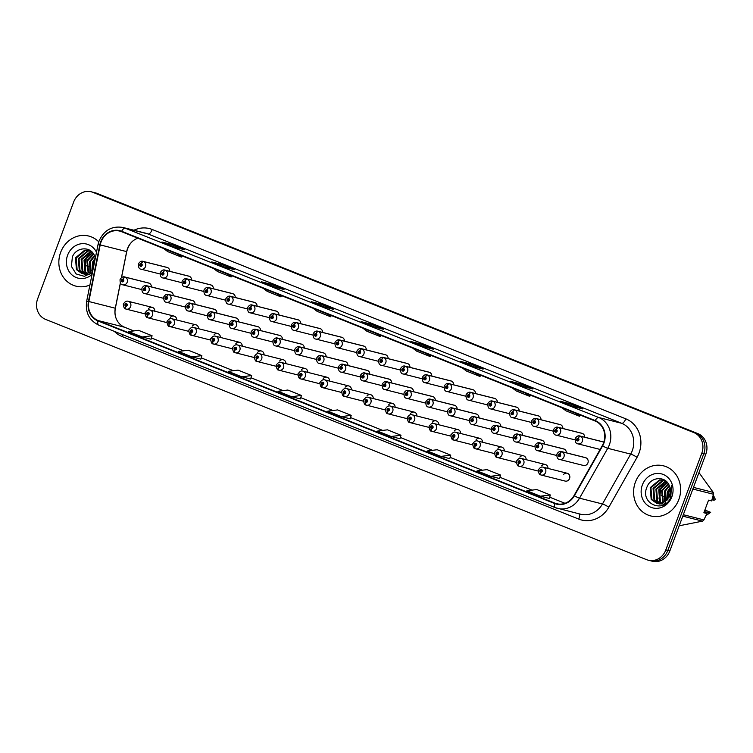 <?xml version="1.0" encoding="UTF-8"?>
<svg xmlns="http://www.w3.org/2000/svg" width="753" height="753" viewBox="0 0 753 753"><rect width="100%" height="100%" fill="white"/><g stroke="black" fill="none" stroke-linecap="round" stroke-linejoin="round"><path stroke-width="1.13" d="M567.16 473.251L543.186 467.199A4.038 3.652 104.2 0 1 541.209 475.039L565.183 481.082A4.038 3.652 -75.8 0 0 567.16 473.251A4.038 3.652 -75.8 0 0 563.498 474.55M559.94 453.993A2.692 1.139 -65.5 0 1 562.096 451.8A4.038 3.652 104.2 0 1 559.554 459.434L583.528 465.486A4.038 3.652 -75.8 0 0 585.505 457.645L561.531 451.602A4.038 3.652 104.2 0 1 561.804 451.678A2.692 1.148 109 0 0 559.846 453.955A1.346 1.214 -75.8 0 0 558.952 456.497A1.346 1.214 -75.8 0 0 559.94 453.993L559.63 454.737A0.537 0.489 104.2 0 1 559.291 455.753A0.537 0.489 104.2 0 1 559.554 454.708L559.846 453.955M351.435 389.828A4.038 3.652 -75.8 0 0 345.1 387.23M329.598 381.093A4.038 3.652 -75.8 0 0 323.253 378.495M307.751 372.368A4.038 3.652 -75.8 0 0 301.416 369.77M285.914 363.633A4.038 3.652 -75.8 0 0 279.579 361.035M242.231 346.173A4.038 3.652 -75.8 0 0 235.896 343.575M264.077 354.898A4.038 3.652 -75.8 0 0 257.733 352.3M176.71 319.978A4.038 3.652 -75.8 0 0 170.376 317.38M198.557 328.703A4.038 3.652 -75.8 0 0 192.213 326.105M220.394 337.438A4.038 3.652 -75.8 0 0 214.059 334.84M373.281 398.563A4.038 3.652 -75.8 0 0 366.937 395.965M395.118 407.298A4.038 3.652 -75.8 0 0 388.774 404.69M416.955 416.023A4.038 3.652 -75.8 0 0 410.62 413.425M438.801 424.758A4.038 3.652 -75.8 0 0 432.457 422.16M460.638 433.493A4.038 3.652 -75.8 0 0 454.304 430.895M482.475 442.218A4.038 3.652 -75.8 0 0 476.141 439.62M504.322 450.953A4.038 3.652 -75.8 0 0 497.978 448.355M526.159 459.688A4.038 3.652 -75.8 0 0 519.824 457.09M547.996 468.413A4.038 3.652 -75.8 0 0 541.661 465.815M154.873 311.243A4.038 3.652 -75.8 0 0 148.529 308.645M369.779 374.232A4.038 3.652 -75.8 0 0 367.097 370.335L343.133 364.283A4.038 3.652 104.2 0 1 343.396 364.358A2.692 1.148 109 0 0 341.438 366.636A1.346 1.214 -75.8 0 0 340.554 369.177A1.346 1.214 -75.8 0 0 341.542 366.673L341.231 367.417A0.537 0.489 104.2 0 1 340.893 368.443A0.537 0.489 104.2 0 1 340.563 367.737A0.537 0.489 104.2 0 1 341.184 367.408L341.438 366.636M347.942 365.497A4.038 3.652 -75.8 0 0 345.26 361.6L321.286 355.548A4.038 3.652 104.2 0 1 321.559 355.632A2.692 1.148 109 0 0 319.601 357.91A1.346 1.214 -75.8 0 0 318.707 360.442A1.346 1.214 -75.8 0 0 319.696 357.948L319.385 358.692A0.537 0.489 104.2 0 1 319.046 359.708A0.537 0.489 104.2 0 1 318.726 359.002A0.537 0.489 104.2 0 1 319.347 358.673L319.601 357.91M326.105 356.762A4.038 3.652 -75.8 0 0 323.423 352.865L299.449 346.822A4.038 3.652 104.2 0 1 299.713 346.898A2.692 1.148 109 0 0 297.755 349.176A1.346 1.214 -75.8 0 0 296.87 351.717A1.346 1.214 -75.8 0 0 297.859 349.213L297.548 349.957A0.537 0.489 104.2 0 1 297.209 350.973A0.537 0.489 104.2 0 1 297.473 349.929A0.537 0.489 104.2 0 1 297.51 349.938L297.755 349.176M304.259 348.037A4.038 3.652 -75.8 0 0 301.577 344.14L277.603 338.088A4.038 3.652 104.2 0 1 277.876 338.163A2.692 1.148 109 0 0 275.918 340.441A1.346 1.214 -75.8 0 0 275.033 342.982A1.346 1.214 -75.8 0 0 276.012 340.478L275.702 341.222A0.537 0.489 104.2 0 1 275.363 342.248A0.537 0.489 104.2 0 1 275.043 341.542A0.537 0.489 104.2 0 1 275.626 341.203L275.918 340.441M238.739 321.842A4.038 3.652 -75.8 0 0 236.056 317.935L212.082 311.893A4.038 3.652 104.2 0 1 212.355 311.968A2.692 1.148 109 0 0 210.398 314.246A1.346 1.214 -75.8 0 0 209.513 316.787A1.346 1.214 -75.8 0 0 210.492 314.283L210.181 315.027A0.537 0.489 104.2 0 1 209.842 316.053A0.537 0.489 104.2 0 1 209.522 315.347A0.537 0.489 104.2 0 1 210.143 315.018L210.398 314.246M216.902 313.107A4.038 3.652 -75.8 0 0 214.219 309.21L190.245 303.158A4.038 3.652 104.2 0 1 190.518 303.243A2.692 1.148 109 0 0 188.561 305.511A1.346 1.214 -75.8 0 0 187.666 308.052A1.346 1.214 -75.8 0 0 188.655 305.558L188.344 306.302A0.537 0.489 104.2 0 1 188.005 307.318A0.537 0.489 104.2 0 1 187.685 306.612A0.537 0.489 104.2 0 1 188.306 306.283L188.561 305.511M195.055 304.372A4.038 3.652 -75.8 0 0 192.373 300.475L168.408 294.432A4.038 3.652 104.2 0 1 168.672 294.508A2.692 1.148 109 0 0 166.714 296.786A1.346 1.214 -75.8 0 0 165.829 299.327A1.346 1.214 -75.8 0 0 166.818 296.823L166.507 297.567A0.537 0.489 104.2 0 1 166.168 298.583A0.537 0.489 104.2 0 1 165.848 297.877A0.537 0.489 104.2 0 1 166.46 297.548L166.714 296.786M173.218 295.647A4.038 3.652 -75.8 0 0 170.536 291.74L146.562 285.698A4.038 3.652 104.2 0 1 146.835 285.773A2.692 1.148 109 0 0 144.877 288.051A1.346 1.214 -75.8 0 0 143.983 290.592A1.346 1.214 -75.8 0 0 144.971 288.088L144.661 288.832A0.537 0.489 104.2 0 1 144.322 289.849A0.537 0.489 104.2 0 1 144.585 288.804A0.537 0.489 104.2 0 1 144.623 288.823L144.877 288.051M282.422 339.302A4.038 3.652 -75.8 0 0 279.74 335.405L255.766 329.353A4.038 3.652 104.2 0 1 256.039 329.438A2.692 1.148 109 0 0 254.081 331.715A1.346 1.214 -75.8 0 0 253.187 334.247A1.346 1.214 -75.8 0 0 254.175 331.753L253.865 332.497A0.537 0.489 104.2 0 1 253.526 333.513A0.537 0.489 104.2 0 1 253.206 332.807A0.537 0.489 104.2 0 1 253.827 332.478L254.081 331.715M260.576 330.567A4.038 3.652 -75.8 0 0 257.893 326.67L233.929 320.627A4.038 3.652 104.2 0 1 234.192 320.703A2.692 1.148 109 0 0 232.235 322.981A1.346 1.214 -75.8 0 0 231.35 325.522A1.346 1.214 -75.8 0 0 232.338 323.018L232.028 323.762A0.537 0.489 104.2 0 1 231.689 324.778A0.537 0.489 104.2 0 1 231.369 324.072A0.537 0.489 104.2 0 1 231.952 323.734L232.235 322.981M391.626 382.957A4.038 3.652 -75.8 0 0 388.943 379.06L364.97 373.017A4.038 3.652 104.2 0 1 365.233 373.093A2.692 1.148 109 0 0 363.275 375.371A1.346 1.214 -75.8 0 0 362.391 377.912A1.346 1.214 -75.8 0 0 363.379 375.408L363.068 376.152A0.537 0.489 104.2 0 1 362.73 377.168A0.537 0.489 104.2 0 1 362.993 376.124A0.537 0.489 104.2 0 1 363.031 376.133L363.275 375.371M413.463 391.692A4.038 3.652 -75.8 0 0 410.78 387.795L386.807 381.743A4.038 3.652 104.2 0 1 387.08 381.827A2.692 1.148 109 0 0 385.122 384.105A1.346 1.214 -75.8 0 0 384.228 386.637A1.346 1.214 -75.8 0 0 385.216 384.143L384.905 384.887A0.537 0.489 104.2 0 1 384.567 385.903A0.537 0.489 104.2 0 1 384.246 385.197A0.537 0.489 104.2 0 1 384.868 384.868L385.122 384.105M435.3 400.427A4.038 3.652 -75.8 0 0 432.617 396.53L408.653 390.478A4.038 3.652 104.2 0 1 408.917 390.562A2.692 1.148 109 0 0 406.959 392.831A1.346 1.214 -75.8 0 0 406.074 395.372A1.346 1.214 -75.8 0 0 407.062 392.868L406.752 393.612A0.537 0.489 104.2 0 1 406.413 394.638A0.537 0.489 104.2 0 1 406.093 393.932A0.537 0.489 104.2 0 1 406.705 393.603L406.959 392.831M457.146 409.152A4.038 3.652 -75.8 0 0 454.464 405.255L430.49 399.212A4.038 3.652 104.2 0 1 430.763 399.288A2.692 1.148 109 0 0 428.805 401.565A1.346 1.214 -75.8 0 0 427.911 404.107A1.346 1.214 -75.8 0 0 428.899 401.603L428.589 402.347A0.537 0.489 104.2 0 1 428.25 403.363A0.537 0.489 104.2 0 1 428.513 402.318A0.537 0.489 104.2 0 1 428.551 402.328L428.805 401.565M478.983 417.887A4.038 3.652 -75.8 0 0 476.301 413.99L452.327 407.938A4.038 3.652 104.2 0 1 452.6 408.022A2.692 1.148 109 0 0 450.642 410.3A1.346 1.214 -75.8 0 0 449.757 412.832A1.346 1.214 -75.8 0 0 450.736 410.338L450.426 411.082A0.537 0.489 104.2 0 1 450.087 412.098A0.537 0.489 104.2 0 1 449.767 411.392A0.537 0.489 104.2 0 1 450.388 411.063L450.642 410.3M500.82 426.622A4.038 3.652 -75.8 0 0 498.138 422.725L474.174 416.673A4.038 3.652 104.2 0 1 474.437 416.757A2.692 1.148 109 0 0 472.479 419.026A1.346 1.214 -75.8 0 0 471.594 421.567A1.346 1.214 -75.8 0 0 472.583 419.073L472.272 419.816A0.537 0.489 104.2 0 1 471.933 420.833A0.537 0.489 104.2 0 1 471.613 420.127A0.537 0.489 104.2 0 1 472.235 419.798L472.479 419.026M522.667 435.347A4.038 3.652 -75.8 0 0 519.984 431.45L496.011 425.407A4.038 3.652 104.2 0 1 496.283 425.483A2.692 1.148 109 0 0 494.326 427.76A1.346 1.214 -75.8 0 0 493.431 430.302A1.346 1.214 -75.8 0 0 494.42 427.798L494.109 428.542A0.537 0.489 104.2 0 1 493.77 429.558A0.537 0.489 104.2 0 1 494.034 428.513A0.537 0.489 104.2 0 1 494.072 428.532L494.326 427.76M544.504 444.082A4.038 3.652 -75.8 0 0 541.821 440.185L517.848 434.133A4.038 3.652 104.2 0 1 518.12 434.217A2.692 1.148 109 0 0 516.163 436.495A1.346 1.214 -75.8 0 0 515.278 439.027A1.346 1.214 -75.8 0 0 516.257 436.533L515.946 437.277A0.537 0.489 104.2 0 1 515.607 438.293A0.537 0.489 104.2 0 1 515.287 437.587A0.537 0.489 104.2 0 1 515.909 437.258L516.163 436.495M566.35 452.817A4.038 3.652 -75.8 0 0 563.668 448.92L539.694 442.868A4.038 3.652 104.2 0 1 539.957 442.952A2.692 1.148 109 0 0 538 445.221A1.346 1.214 -75.8 0 0 537.115 447.762A1.346 1.214 -75.8 0 0 538.103 445.268L537.793 446.011A0.537 0.489 104.2 0 1 537.454 447.028A0.537 0.489 104.2 0 1 537.134 446.322A0.537 0.489 104.2 0 1 537.755 445.992L538 445.221M151.381 286.912A4.038 3.652 -75.8 0 0 148.699 283.015L124.725 276.963A4.038 3.652 104.2 0 1 124.989 277.048A2.692 1.148 109 0 0 123.031 279.316A1.346 1.214 -75.8 0 0 122.146 281.857A1.346 1.214 -75.8 0 0 123.134 279.363L122.824 280.107A0.537 0.489 104.2 0 1 122.485 281.123A0.537 0.489 104.2 0 1 122.165 280.417A0.537 0.489 104.2 0 1 122.786 280.088L123.031 279.316M257.084 306.236A4.038 3.652 -75.8 0 0 254.401 302.339L230.427 296.287A4.038 3.652 104.2 0 1 230.7 296.371A2.692 1.148 109 0 0 228.743 298.649A1.346 1.214 -75.8 0 0 227.858 301.181A1.346 1.214 -75.8 0 0 228.837 298.687L228.526 299.43A0.537 0.489 104.2 0 1 228.187 300.447A0.537 0.489 104.2 0 1 227.867 299.741A0.537 0.489 104.2 0 1 228.488 299.412L228.743 298.649M235.247 297.501A4.038 3.652 -75.8 0 0 232.564 293.604L208.59 287.561A4.038 3.652 104.2 0 1 208.863 287.637A2.692 1.148 109 0 0 206.906 289.914A1.346 1.214 -75.8 0 0 206.011 292.456A1.346 1.214 -75.8 0 0 207 289.952L206.689 290.696A0.537 0.489 104.2 0 1 206.35 291.712A0.537 0.489 104.2 0 1 206.614 290.667A0.537 0.489 104.2 0 1 206.651 290.686L206.906 289.914M213.4 288.776A4.038 3.652 -75.8 0 0 210.718 284.879L186.753 278.826A4.038 3.652 104.2 0 1 187.017 278.911A2.692 1.148 109 0 0 185.059 281.18A1.346 1.214 -75.8 0 0 184.174 283.721A1.346 1.214 -75.8 0 0 185.163 281.227L184.852 281.97A0.537 0.489 104.2 0 1 184.513 282.987A0.537 0.489 104.2 0 1 184.193 282.281A0.537 0.489 104.2 0 1 184.814 281.951L185.059 281.18M191.563 280.041A4.038 3.652 -75.8 0 0 188.881 276.144L164.907 270.092A4.038 3.652 104.2 0 1 165.18 270.176A2.692 1.148 109 0 0 163.222 272.454A1.346 1.214 -75.8 0 0 162.337 274.986A1.346 1.214 -75.8 0 0 163.316 272.492L163.006 273.235A0.537 0.489 104.2 0 1 162.667 274.252A0.537 0.489 104.2 0 1 162.347 273.546A0.537 0.489 104.2 0 1 162.968 273.217L163.222 272.454M278.93 314.97A4.038 3.652 -75.8 0 0 276.247 311.074L252.274 305.021A4.038 3.652 104.2 0 1 252.537 305.106A2.692 1.148 109 0 0 250.58 307.375A1.346 1.214 -75.8 0 0 249.695 309.916A1.346 1.214 -75.8 0 0 250.683 307.422L250.373 308.165A0.537 0.489 104.2 0 1 250.034 309.182A0.537 0.489 104.2 0 1 249.714 308.476A0.537 0.489 104.2 0 1 250.335 308.146L250.58 307.375M300.767 323.705A4.038 3.652 -75.8 0 0 298.084 319.799L274.111 313.756A4.038 3.652 104.2 0 1 274.384 313.832A2.692 1.148 109 0 0 272.426 316.109A1.346 1.214 -75.8 0 0 271.532 318.651A1.346 1.214 -75.8 0 0 272.52 316.147L272.209 316.891A0.537 0.489 104.2 0 1 271.871 317.907A0.537 0.489 104.2 0 1 272.134 316.862A0.537 0.489 104.2 0 1 272.172 316.881L272.426 316.109M322.604 332.431A4.038 3.652 -75.8 0 0 319.921 328.534L295.957 322.482A4.038 3.652 104.2 0 1 296.221 322.566A2.692 1.148 109 0 0 294.263 324.844A1.346 1.214 -75.8 0 0 293.378 327.386A1.346 1.214 -75.8 0 0 294.367 324.882L294.056 325.625A0.537 0.489 104.2 0 1 293.717 326.642A0.537 0.489 104.2 0 1 293.388 325.936A0.537 0.489 104.2 0 1 294.009 325.607L294.263 324.844M344.45 341.165A4.038 3.652 -75.8 0 0 341.768 337.269L317.794 331.216A4.038 3.652 104.2 0 1 318.058 331.301A2.692 1.148 109 0 0 316.1 333.57A1.346 1.214 -75.8 0 0 315.215 336.111A1.346 1.214 -75.8 0 0 316.204 333.617L315.893 334.36A0.537 0.489 104.2 0 1 315.554 335.377A0.537 0.489 104.2 0 1 315.234 334.671A0.537 0.489 104.2 0 1 315.818 334.332L316.1 333.57M366.287 349.9A4.038 3.652 -75.8 0 0 363.605 345.994L339.631 339.951A4.038 3.652 104.2 0 1 339.904 340.027A2.692 1.148 109 0 0 337.946 342.304A1.346 1.214 -75.8 0 0 337.052 344.846A1.346 1.214 -75.8 0 0 338.041 342.342L337.73 343.086A0.537 0.489 104.2 0 1 337.391 344.102A0.537 0.489 104.2 0 1 337.655 343.057A0.537 0.489 104.2 0 1 337.692 343.076L337.946 342.304M388.124 358.626A4.038 3.652 -75.8 0 0 385.442 354.729L361.478 348.686A4.038 3.652 104.2 0 1 361.741 348.761A2.692 1.148 109 0 0 359.783 351.039A1.346 1.214 -75.8 0 0 358.899 353.581A1.346 1.214 -75.8 0 0 359.887 351.077L359.576 351.82A0.537 0.489 104.2 0 1 359.237 352.837A0.537 0.489 104.2 0 1 358.917 352.131A0.537 0.489 104.2 0 1 359.501 351.792L359.783 351.039M409.971 367.36A4.038 3.652 -75.8 0 0 407.288 363.464L383.315 357.411A4.038 3.652 104.2 0 1 383.588 357.496A2.692 1.148 109 0 0 381.63 359.765A1.346 1.214 -75.8 0 0 380.736 362.306A1.346 1.214 -75.8 0 0 381.724 359.812L381.413 360.555A0.537 0.489 104.2 0 1 381.074 361.572A0.537 0.489 104.2 0 1 380.754 360.866A0.537 0.489 104.2 0 1 381.376 360.536L381.63 359.765M431.808 376.095A4.038 3.652 -75.8 0 0 429.125 372.189L405.152 366.146A4.038 3.652 104.2 0 1 405.425 366.222A2.692 1.148 109 0 0 403.467 368.499A1.346 1.214 -75.8 0 0 402.582 371.041A1.346 1.214 -75.8 0 0 403.561 368.537L403.25 369.281A0.537 0.489 104.2 0 1 402.911 370.307A0.537 0.489 104.2 0 1 402.591 369.601A0.537 0.489 104.2 0 1 403.213 369.271L403.467 368.499M453.645 384.821A4.038 3.652 -75.8 0 0 450.962 380.924L426.998 374.881A4.038 3.652 104.2 0 1 427.262 374.956A2.692 1.148 109 0 0 425.304 377.234A1.346 1.214 -75.8 0 0 424.419 379.776A1.346 1.214 -75.8 0 0 425.407 377.272L425.097 378.015A0.537 0.489 104.2 0 1 424.758 379.032A0.537 0.489 104.2 0 1 424.438 378.326A0.537 0.489 104.2 0 1 425.059 377.997L425.304 377.234M475.491 393.555A4.038 3.652 -75.8 0 0 472.809 389.659L448.835 383.606A4.038 3.652 104.2 0 1 449.108 383.691A2.692 1.148 109 0 0 447.15 385.969A1.346 1.214 -75.8 0 0 446.256 388.501A1.346 1.214 -75.8 0 0 447.244 386.007L446.934 386.75A0.537 0.489 104.2 0 1 446.595 387.767A0.537 0.489 104.2 0 1 446.275 387.061A0.537 0.489 104.2 0 1 446.896 386.731L447.15 385.969M497.328 402.29A4.038 3.652 -75.8 0 0 494.646 398.393L470.672 392.341A4.038 3.652 104.2 0 1 470.945 392.417A2.692 1.148 109 0 0 468.987 394.694A1.346 1.214 -75.8 0 0 468.102 397.236A1.346 1.214 -75.8 0 0 469.081 394.732L468.771 395.476A0.537 0.489 104.2 0 1 468.432 396.502A0.537 0.489 104.2 0 1 468.112 395.796A0.537 0.489 104.2 0 1 468.733 395.466L468.987 394.694M519.175 411.016A4.038 3.652 -75.8 0 0 516.492 407.119L492.518 401.076A4.038 3.652 104.2 0 1 492.782 401.151A2.692 1.148 109 0 0 490.824 403.429A1.346 1.214 -75.8 0 0 489.939 405.971A1.346 1.214 -75.8 0 0 490.928 403.467L490.617 404.21A0.537 0.489 104.2 0 1 490.278 405.227A0.537 0.489 104.2 0 1 490.542 404.182A0.537 0.489 104.2 0 1 490.58 404.192L490.824 403.429M541.012 419.75A4.038 3.652 -75.8 0 0 538.329 415.854L514.355 409.801A4.038 3.652 104.2 0 1 514.628 409.886A2.692 1.148 109 0 0 512.671 412.164A1.346 1.214 -75.8 0 0 511.776 414.696A1.346 1.214 -75.8 0 0 512.765 412.202L512.454 412.945A0.537 0.489 104.2 0 1 512.115 413.962A0.537 0.489 104.2 0 1 511.795 413.256A0.537 0.489 104.2 0 1 512.417 412.926L512.671 412.164M562.849 428.485A4.038 3.652 -75.8 0 0 560.166 424.588L536.202 418.536A4.038 3.652 104.2 0 1 536.465 418.612A2.692 1.148 109 0 0 534.508 420.889A1.346 1.214 -75.8 0 0 533.623 423.431A1.346 1.214 -75.8 0 0 534.611 420.927L534.301 421.671A0.537 0.489 104.2 0 1 533.962 422.697A0.537 0.489 104.2 0 1 533.632 421.991A0.537 0.489 104.2 0 1 534.254 421.661L534.508 420.889M584.695 437.211A4.038 3.652 -75.8 0 0 582.013 433.314L558.039 427.271A4.038 3.652 104.2 0 1 558.302 427.346A2.692 1.148 109 0 0 556.345 429.624A1.346 1.214 -75.8 0 0 555.46 432.166A1.346 1.214 -75.8 0 0 556.448 429.662L556.138 430.405A0.537 0.489 104.2 0 1 555.799 431.422A0.537 0.489 104.2 0 1 556.062 430.377A0.537 0.489 104.2 0 1 556.1 430.387L556.345 429.624M580.149 436.081A4.038 3.652 104.2 0 0 579.876 435.996L603.85 442.049A4.038 3.652 -75.8 0 0 603.85 442.049L580.149 436.081A2.692 1.148 109 0 0 578.191 438.359A1.346 1.214 -75.8 0 0 577.297 440.891A1.346 1.214 -75.8 0 0 578.285 438.397L577.975 439.14A0.537 0.489 104.2 0 1 577.636 440.157A0.537 0.489 104.2 0 1 577.316 439.451A0.537 0.489 104.2 0 1 577.937 439.121L578.191 438.359M169.726 271.306A4.038 3.652 -75.8 0 0 167.044 267.409L143.07 261.366A4.038 3.652 104.2 0 1 143.343 261.442A2.692 1.148 109 0 0 141.376 263.719A1.346 1.214 -75.8 0 0 140.491 266.261A1.346 1.214 -75.8 0 0 141.479 263.757L141.169 264.501A0.537 0.489 104.2 0 1 140.83 265.517A0.537 0.489 104.2 0 1 141.093 264.472A0.537 0.489 104.2 0 1 141.131 264.482L141.376 263.719M60.635 252.415A25.856 23.352 -75.8 0 0 76.025 286.168A25.856 23.352 -75.8 0 0 89.918 285.02A25.856 23.352 -75.8 0 1 76.025 286.168A25.856 23.352 -75.8 0 1 60.635 252.415A25.856 23.352 -75.8 0 1 88.675 236.028A25.856 23.352 -75.8 0 0 60.635 252.415M635.381 482.202A25.856 23.352 -75.8 0 0 650.78 515.956A25.856 23.352 -75.8 0 0 678.82 499.568A25.856 23.352 -75.8 0 0 663.431 465.815A25.856 23.352 -75.8 0 0 635.381 482.202A25.856 23.352 -75.8 0 0 650.78 515.956A25.856 23.352 -75.8 0 0 678.82 499.568A25.856 23.352 -75.8 0 0 663.431 465.815A25.856 23.352 -75.8 0 0 635.381 482.202M137.818 238.193A17.234 15.568 -75.8 0 0 134.194 240.028A17.234 15.568 -75.8 0 0 127.492 248.697A17.234 15.568 -75.8 0 0 126.673 251.587L121.431 277.659M101.034 242.014A17.234 15.568 104.2 0 1 119.736 231.096A17.234 15.568 104.2 0 1 121.515 231.67L595.077 421.002A17.234 15.568 104.2 0 1 602.296 445.644L574.068 495.512A17.234 15.568 104.2 0 1 556.627 503.729A17.234 15.568 104.2 0 1 554.848 503.145L98.144 320.562A17.234 15.568 104.2 0 1 88.835 301.52L100.215 244.904A17.234 15.568 104.2 0 1 101.034 242.014M100.676 241.873A17.667 15.964 -75.8 0 0 99.829 244.838L88.459 301.454A17.667 15.964 -75.8 0 0 97.994 320.957L554.697 503.55A17.667 15.964 -75.8 0 0 574.398 495.728L602.626 445.851A17.667 15.964 -75.8 0 0 595.228 420.598L121.666 231.275A17.667 15.964 -75.8 0 0 100.676 241.873M648.267 560.204L652.305 561.22A16.161 14.599 -75.8 0 0 669.831 550.98L705.834 454.172L703.82 453.664A16.161 14.599 -75.8 0 0 695.866 433.107L94.869 192.834A16.161 14.599 -75.8 0 0 93.203 192.288A16.161 14.599 -75.8 0 1 94.869 192.834L695.866 433.107A16.161 14.599 -75.8 0 1 703.82 453.664L667.817 550.471L703.82 453.664L701.805 453.155A16.161 14.599 -75.8 0 0 693.852 432.599L92.854 192.326A16.161 14.599 -75.8 0 0 91.188 191.78A16.161 14.599 -75.8 0 0 73.653 202.02L37.65 298.828A16.161 14.599 -75.8 0 0 45.604 319.385L646.601 559.658A16.161 14.599 -75.8 0 0 648.267 560.204A16.161 14.599 -75.8 0 0 665.803 549.963L701.805 453.155M650.291 560.712A16.161 14.599 -75.8 0 0 667.817 550.471A16.161 14.599 -75.8 0 1 650.291 560.712M573.758 406.658L582.718 408.917L569.136 403.495L560.176 401.227L573.758 406.658M568.713 404.634L569.136 403.495M523.975 386.76L532.936 389.019L519.354 383.588L510.393 381.329L523.975 386.76M518.93 384.736L519.354 383.588M474.192 366.852L483.153 369.111L469.58 363.69L460.61 361.421L474.192 366.852M469.147 364.829L469.58 363.69M424.41 346.954L433.37 349.213L419.798 343.782L410.837 341.523L424.41 346.954M419.365 344.93L419.798 343.782M175.505 247.436L184.466 249.695L170.884 244.273L161.923 242.005L175.505 247.436M170.46 245.412L170.884 244.273M225.288 267.343L234.249 269.602L220.667 264.171L211.706 261.912L225.288 267.343M220.243 265.32L220.667 264.171M275.061 287.241L284.032 289.5L270.449 284.079L261.489 281.81L275.061 287.241M270.026 285.218L270.449 284.079M324.844 307.149L333.805 309.408L320.232 303.977L311.271 301.718L324.844 307.149M319.809 305.125L320.232 303.977M374.627 327.047L383.588 329.306L370.015 323.884L361.054 321.616L374.627 327.047M369.591 325.023L370.015 323.884M120.358 282.987L115.294 308.193A17.234 15.568 -75.8 0 0 116.894 320.129A17.234 15.568 -75.8 0 0 124.593 327.235L133.789 330.906M151.438 337.965L183.572 350.813M201.22 357.863L233.355 370.711M251.003 377.771L283.128 390.619M300.776 397.669L332.911 410.517M350.559 417.576L382.693 430.415M400.342 437.474L432.476 450.322M450.125 457.382L482.259 470.22M499.907 477.28L532.042 490.128M549.69 497.187L564.995 503.305M98.765 241.835A25.856 23.352 -75.8 0 0 88.675 236.028A25.856 23.352 -75.8 0 1 98.765 241.835M440.891 456.403L449.757 458.643L450.765 455.16L437.182 449.729L427.309 450.972L440.891 456.403L450.765 455.16M490.674 476.301L500.547 475.058L486.965 469.627L477.091 470.879L490.674 476.301L499.55 478.531M540.447 496.208L549.323 498.448L550.33 494.966L536.748 489.535L526.874 490.777L540.447 496.208L550.33 494.966M291.543 396.69L301.416 395.447L287.844 390.026L277.97 391.268L291.543 396.69L300.419 398.921M241.76 376.792L251.634 375.549L238.061 370.118L228.187 371.361L241.76 376.792L250.636 379.013M191.977 356.884L200.853 359.125L201.86 355.642L188.278 350.22L178.405 351.463L191.977 356.884L201.86 355.642M142.204 336.986L151.071 339.226L152.078 335.744L138.496 330.313L128.622 331.555L142.204 336.986L152.078 335.744M391.108 436.495L399.975 438.735L400.982 435.253L387.409 429.822L377.526 431.074L391.108 436.495L400.982 435.253M341.325 416.597L351.199 415.355L337.626 409.924L327.753 411.166L341.325 416.597L350.201 418.819M362.833 328.148L366.89 331.235L380.463 336.666L381.037 335.424M376.406 333.579L380.463 336.666M313.05 308.25L317.107 311.337L330.68 316.768L331.254 315.526M326.623 313.672L330.68 316.768M263.268 288.343L267.324 291.43L280.897 296.861L281.471 295.618M276.84 293.774L280.897 296.861M213.485 268.445L217.542 271.532L231.115 276.963L231.689 275.72M227.067 273.866L231.115 276.963M163.702 248.537L167.759 251.624L181.341 257.055L181.906 255.813M177.284 253.968L181.341 257.055M412.616 348.055L416.663 351.143L430.245 356.574L430.81 355.331M426.189 353.477L430.245 356.574M462.389 367.953L466.446 371.041L480.028 376.472L480.593 375.229M475.971 373.384L480.028 376.472M512.172 387.861L516.229 390.948L529.811 396.379L530.376 395.137M525.754 393.282L529.811 396.379M561.954 407.759L566.011 410.846L579.584 416.277L580.158 415.035M575.537 413.19L579.584 416.277M351.199 415.355L350.201 418.837M301.416 395.447L300.419 398.93M251.634 375.549L250.636 379.032M500.547 475.058L499.54 478.541M705.834 454.172A16.161 14.599 -75.8 0 0 697.89 433.615L96.892 193.342A16.161 14.599 -75.8 0 0 95.217 192.796L91.188 191.78M167.307 267.494L143.343 261.442M141.479 263.757A2.692 1.139 -65.5 0 1 143.635 261.564A4.038 3.652 104.2 0 1 141.093 269.197C139.173 269.075 138.279 267.306 138.43 263.889C139.842 261.62 141.385 260.783 143.07 261.366M167.608 267.607L143.635 261.564M148.962 283.09L124.989 277.048M123.134 279.363A2.692 1.139 -65.5 0 1 125.29 277.16A4.038 3.652 104.2 0 1 122.748 284.803C120.819 284.681 119.934 282.912 120.075 279.495C121.497 277.226 123.04 276.379 124.725 276.963M149.263 283.213L125.29 277.16M152.191 307.346L128.217 301.294A4.038 3.652 104.2 0 1 126.24 309.135A4.038 3.652 104.2 0 1 125.977 309.05A2.692 1.148 -71 0 1 125.93 309.041A2.692 1.148 -71 0 1 125.695 306.207A1.346 1.214 -75.8 0 0 126.579 303.675A1.346 1.214 -75.8 0 0 125.591 306.17L125.902 305.426A0.537 0.489 104.2 0 1 126.24 304.41A0.537 0.489 104.2 0 1 126.56 305.116A0.537 0.489 104.2 0 1 125.939 305.445L125.695 306.207M125.591 306.17A2.692 1.139 114.5 0 0 125.591 308.899A2.692 1.139 114.5 0 0 125.676 308.937L125.789 308.965M91.894 270.374L92.534 262.157L95.292 257.968M92.431 269.79L93.25 262.336L95.113 259.164M89.918 271.984L89.692 261.442L94.436 255.587M91.395 273.443L90.624 272.162M90.388 271.664L90.407 261.62L94.671 256.105M88.157 272.981L86.849 260.726L93.476 253.827M88.581 272.774L87.555 260.905L93.72 254.222M86.501 273.546L84.976 271.805L84.007 260.011L92.44 252.481M86.906 273.443L85.682 271.984L84.713 260.19L92.704 252.782M84.92 273.81L82.124 271.089L81.155 259.286L90.416 251.587L91.395 251.455M85.305 273.763L82.839 271.268L81.87 259.465L91.65 251.681M91.16 273.621L89.042 274.337L83.743 273.941M83.404 273.8L79.281 270.365L78.312 258.571L87.574 250.862L90.473 250.73M85.155 274.356L84.11 273.979M83.771 273.828L79.997 270.543L79.027 258.75L88.28 251.041L90.68 250.881M92.93 270.026L86.906 273.8L81.945 273.555L86.19 273.621L89.438 272.294L93.156 268.887M81.945 273.555L76.439 269.649L75.469 257.855L84.731 250.147L90.247 250.58M82.303 273.64L77.145 269.828L76.175 258.034L85.437 250.325L89.682 250.401M95.32 258.1L94.511 255.747C90.708 245.807 76.166 246.993 72.392 256.886L71.403 266.393L76.166 273.96L84.345 276.313L92.412 272.567M96.497 252.246A17.564 15.869 -75.8 0 0 81.635 243.708A17.564 15.869 -75.8 0 0 67.601 255.201A17.564 15.869 -75.8 0 0 72.608 275.438A17.564 15.869 -75.8 0 0 92.035 274.469M89.08 266.515L90.426 267.004M84.967 270.779L85.691 259.973L89.24 254.486M92.948 269.16L94.746 260.962M84.261 269.085L85.334 259.889L87.696 255.766M92.619 269.574L93.871 262.035L94.991 259.757M86.529 265.865L87.301 266.063M669.163 496.509L670.349 492.151M666.64 500.161L667.29 491.944L670.038 487.756M667.177 499.578L667.996 492.123L670.208 488.528M664.664 501.771L664.438 491.229L669.182 485.374M666.141 503.23L665.379 501.95M665.134 501.451L665.153 491.408L669.417 485.892M662.904 502.759L661.595 490.504L668.222 483.614M663.327 502.562L662.311 490.692L668.476 484.01M661.247 503.333L659.722 501.583L658.753 489.789L667.186 482.268M661.652 503.22L660.428 501.771L659.459 489.968L667.45 482.569M659.666 503.588L656.88 500.867L655.91 489.074L665.163 481.365L666.141 481.233M660.052 503.55L657.585 501.046L656.616 489.252L666.396 481.468M665.906 503.409L663.788 504.124L658.489 503.729M658.15 503.588L654.028 500.152L653.058 488.358L662.32 480.649L665.219 480.518M659.901 504.143L658.866 503.766M658.527 503.606L654.743 500.331L653.773 488.537L663.035 480.828L665.426 480.659M664.513 501.865L669.577 495.54C670.791 492.085 670.688 488.753 669.257 485.534C665.454 475.595 650.912 476.781 647.138 486.664C639.128 503.719 664.268 514.346 670.801 497.244L671.46 485.205L670.339 495.954L664.513 501.865L660.946 503.399L656.701 503.343L651.185 499.437L650.216 487.633L659.477 479.934L664.993 480.358M667.892 499.531L661.652 503.588L656.701 503.343M657.058 503.418L651.9 499.615L650.931 487.812L660.183 480.113L664.438 480.179M642.347 484.988A17.564 15.869 -75.8 0 0 650.987 507.324A17.564 15.869 -75.8 0 0 671.855 496.782A17.564 15.869 -75.8 0 0 663.214 474.446A17.564 15.869 -75.8 0 0 642.347 484.988M704.027 512.322L706.935 513.527L703.867 512.755L708.554 500.152L711.623 500.924L713.439 494.241A29.085 26.28 -75.8 0 0 713.213 492.377L699.556 473.383M711.962 499.794L713.778 500.256L715.35 499.728A10.777 9.733 -75.8 0 0 714.578 497.695L713.242 495.041M713.778 500.256A17.234 15.568 -75.8 0 0 713.119 495.53M663.835 496.293L665.172 496.792M679.206 525.782L702.521 521.132A29.085 26.28 -75.8 0 0 703.895 519.909L706.935 513.527M702.521 521.132L682.783 516.153M683.319 514.713L703.895 519.909M713.439 494.241L692.864 489.045M693.485 487.398L713.213 492.377M705.994 515.607A17.234 15.568 -75.8 0 0 706.079 515.541L710.663 512.332L704.883 510.026M706.079 515.541A17.234 15.568 -75.8 0 0 709.091 512.859L704.328 511.513M710.663 512.332L709.091 512.859M706.05 513.132A17.234 15.568 -75.8 0 0 706.851 512.294M705.024 512.727A16.161 14.599 -75.8 0 0 705.853 511.899M659.713 500.566L660.437 489.761L663.986 484.273M667.704 498.947L668.975 491.916L670.321 489.262M659.016 498.872L660.089 489.666L662.442 485.544M667.365 499.361L668.617 491.822L670.245 488.735M661.275 495.653L662.047 495.85M189.154 276.219L165.18 270.176M163.316 272.492A2.692 1.139 -65.5 0 1 165.472 270.289A4.038 3.652 104.2 0 1 162.93 277.932C161.01 277.81 160.116 276.04 160.267 272.624C161.679 270.355 163.222 269.518 164.907 270.092M189.445 276.342L165.472 270.289M210.991 284.954L187.017 278.911M185.163 281.227A2.692 1.139 -65.5 0 1 187.318 279.024A4.038 3.652 104.2 0 1 184.777 286.658C182.847 286.535 181.962 284.766 182.104 281.349C183.516 279.09 185.069 278.243 186.753 278.826M211.282 285.076L187.318 279.024M232.828 293.689L208.863 287.637M207 289.952A2.692 1.139 -65.5 0 1 209.155 287.759A4.038 3.652 104.2 0 1 206.614 295.392C204.694 295.27 203.799 293.501 203.95 290.084C205.362 287.815 206.906 286.978 208.59 287.561M233.129 293.802L209.155 287.759M254.674 302.424L230.7 296.371M228.837 298.687A2.692 1.139 -65.5 0 1 230.992 296.494A4.038 3.652 104.2 0 1 228.451 304.127C226.531 304.005 225.646 302.235 225.787 298.819C227.199 296.55 228.752 295.713 230.427 296.287M254.966 302.537L230.992 296.494M174.028 316.081L150.063 310.029A4.038 3.652 104.2 0 1 148.087 317.86A4.038 3.652 104.2 0 1 147.814 317.785A2.692 1.148 -71 0 1 147.776 317.775A2.692 1.148 -71 0 1 147.532 314.942A1.346 1.214 -75.8 0 0 148.416 312.401A1.346 1.214 -75.8 0 0 147.437 314.905L147.748 314.161A0.537 0.489 104.2 0 1 148.087 313.144A0.537 0.489 104.2 0 1 147.823 314.189A0.537 0.489 104.2 0 1 147.786 314.17L147.532 314.942M147.437 314.905A2.692 1.139 114.5 0 0 147.437 317.634A2.692 1.139 114.5 0 0 147.522 317.662L147.626 317.691M195.874 324.807L171.9 318.764A4.038 3.652 104.2 0 1 169.924 326.595A4.038 3.652 104.2 0 1 169.651 326.52A2.692 1.148 -71 0 1 169.613 326.501A2.692 1.148 -71 0 1 169.369 323.677A1.346 1.214 -75.8 0 0 170.263 321.136A1.346 1.214 -75.8 0 0 169.274 323.639L169.585 322.886A0.537 0.489 104.2 0 1 169.924 321.87A0.537 0.489 104.2 0 1 170.244 322.576A0.537 0.489 104.2 0 1 169.623 322.905L169.369 323.677M169.274 323.639A2.692 1.139 114.5 0 0 169.274 326.369A2.692 1.139 114.5 0 0 169.359 326.397L169.472 326.425M217.711 333.541L193.737 327.489A4.038 3.652 104.2 0 1 191.761 335.33A4.038 3.652 104.2 0 1 191.497 335.245A2.692 1.148 -71 0 1 191.45 335.236A2.692 1.148 -71 0 1 191.215 332.402A1.346 1.214 -75.8 0 0 192.1 329.87A1.346 1.214 -75.8 0 0 191.111 332.365L191.422 331.621A0.537 0.489 104.2 0 1 191.761 330.605A0.537 0.489 104.2 0 1 192.081 331.311A0.537 0.489 104.2 0 1 191.46 331.64L191.215 332.402M191.111 332.365A2.692 1.139 114.5 0 0 191.111 335.094A2.692 1.139 114.5 0 0 191.196 335.132L191.309 335.16M239.548 342.276L215.584 336.224A4.038 3.652 104.2 0 1 213.607 344.055A4.038 3.652 104.2 0 1 213.334 343.98A2.692 1.148 -71 0 1 213.297 343.97A2.692 1.148 -71 0 1 213.052 341.137A1.346 1.214 -75.8 0 0 213.937 338.596A1.346 1.214 -75.8 0 0 212.958 341.1L213.268 340.356A0.537 0.489 104.2 0 1 213.607 339.339A0.537 0.489 104.2 0 1 213.344 340.384A0.537 0.489 104.2 0 1 213.306 340.375L213.052 341.137M212.958 341.1A2.692 1.139 114.5 0 0 212.958 343.829A2.692 1.139 114.5 0 0 213.043 343.857L213.146 343.886M170.809 291.825L146.835 285.773M144.971 288.088A2.692 1.139 -65.5 0 1 147.127 285.895A4.038 3.652 104.2 0 1 144.585 293.529C142.665 293.406 141.771 291.637 141.922 288.22C143.334 285.961 144.877 285.114 146.562 285.698M171.1 291.948L147.127 285.895M192.646 300.56L168.672 294.508M166.818 296.823A2.692 1.139 -65.5 0 1 168.973 294.63A4.038 3.652 104.2 0 1 166.432 302.264C164.502 302.141 163.617 300.372 163.759 296.955C165.171 294.687 166.724 293.849 168.408 294.432M192.937 300.673L168.973 294.63M214.483 309.285L190.518 303.243M188.655 305.558A2.692 1.139 -65.5 0 1 190.81 303.355A4.038 3.652 104.2 0 1 188.269 310.998C186.349 310.876 185.454 309.106 185.605 305.69C187.017 303.421 188.561 302.574 190.245 303.158M214.784 309.408L190.81 303.355M236.329 318.02L212.355 311.968M210.492 314.283A2.692 1.139 -65.5 0 1 212.647 312.09A4.038 3.652 104.2 0 1 210.106 319.724C208.186 319.601 207.291 317.832 207.442 314.415C208.854 312.156 210.407 311.309 212.082 311.893M236.621 318.142L212.647 312.09M276.511 311.149L252.537 305.106M250.683 307.422A2.692 1.139 -65.5 0 1 252.839 305.219A4.038 3.652 104.2 0 1 250.297 312.853C248.368 312.74 247.483 310.97 247.624 307.544C249.036 305.285 250.589 304.438 252.274 305.021M276.812 311.271L252.839 305.219M298.348 319.884L274.384 313.832M272.52 316.147A2.692 1.139 -65.5 0 1 274.676 313.954A4.038 3.652 104.2 0 1 272.134 321.587C270.214 321.465 269.32 319.696 269.47 316.279C270.882 314.01 272.426 313.173 274.111 313.756M298.649 319.997L274.676 313.954M320.194 328.619L296.221 322.566M294.367 324.882A2.692 1.139 -65.5 0 1 296.522 322.689A4.038 3.652 104.2 0 1 293.981 330.322C292.051 330.2 291.166 328.43 291.307 325.014C292.719 322.745 294.272 321.908 295.957 322.482M320.486 328.732L296.522 322.689M342.031 337.344L318.058 331.301M316.204 333.617A2.692 1.139 -65.5 0 1 318.359 331.414A4.038 3.652 104.2 0 1 315.818 339.057C313.888 338.935 313.003 337.165 313.154 333.748C314.566 331.48 316.109 330.633 317.794 331.216M342.333 337.466L318.359 331.414M258.166 326.755L234.192 320.703M232.338 323.018A2.692 1.139 -65.5 0 1 234.494 320.825A4.038 3.652 104.2 0 1 231.952 328.459C230.023 328.336 229.138 326.567 229.279 323.15C230.691 320.882 232.244 320.044 233.929 320.627M258.458 326.868L234.494 320.825M280.003 335.48L256.039 329.438M254.175 331.753A2.692 1.139 -65.5 0 1 256.331 329.55A4.038 3.652 104.2 0 1 253.789 337.193C251.869 337.071 250.975 335.301 251.126 331.885C252.537 329.616 254.081 328.769 255.766 329.353M280.304 335.603L256.331 329.55M301.849 344.215L277.876 338.163M276.012 340.478A2.692 1.139 -65.5 0 1 278.168 338.285A4.038 3.652 104.2 0 1 275.626 345.919C273.706 345.796 272.821 344.027 272.963 340.61C274.374 338.351 275.927 337.504 277.603 338.088M302.141 344.337L278.168 338.285M323.686 352.95L299.713 346.898M297.859 349.213A2.692 1.139 -65.5 0 1 300.014 347.02A4.038 3.652 104.2 0 1 297.473 354.654C295.543 354.531 294.658 352.762 294.8 349.345C296.211 347.077 297.764 346.239 299.449 346.822M323.988 353.063L300.014 347.02M261.395 351.002L237.421 344.959A4.038 3.652 104.2 0 1 235.444 352.79A4.038 3.652 104.2 0 1 235.171 352.715A2.692 1.148 -71 0 1 235.134 352.696A2.692 1.148 -71 0 1 234.889 349.872A1.346 1.214 -75.8 0 0 235.783 347.331A1.346 1.214 -75.8 0 0 234.795 349.834L235.105 349.091A0.537 0.489 104.2 0 1 235.444 348.065A0.537 0.489 104.2 0 1 235.764 348.771A0.537 0.489 104.2 0 1 235.143 349.1L234.889 349.872M234.795 349.834A2.692 1.139 114.5 0 0 234.795 352.564A2.692 1.139 114.5 0 0 234.88 352.592L234.992 352.62M283.232 359.736L259.258 353.684A4.038 3.652 104.2 0 1 257.281 361.525A4.038 3.652 104.2 0 1 257.018 361.44A2.692 1.148 -71 0 1 256.98 361.431A2.692 1.148 -71 0 1 256.735 358.597A1.346 1.214 -75.8 0 0 257.62 356.065A1.346 1.214 -75.8 0 0 256.632 358.56L256.942 357.816A0.537 0.489 104.2 0 1 257.281 356.8A0.537 0.489 104.2 0 1 257.601 357.506A0.537 0.489 104.2 0 1 256.989 357.835L256.735 358.597M256.632 358.56A2.692 1.139 114.5 0 0 256.632 361.299A2.692 1.139 114.5 0 0 256.717 361.327L256.829 361.355M305.069 368.471L281.104 362.419A4.038 3.652 104.2 0 1 279.128 370.25A4.038 3.652 104.2 0 1 278.855 370.175A2.692 1.148 -71 0 1 278.817 370.165A2.692 1.148 -71 0 1 278.572 367.332A1.346 1.214 -75.8 0 0 279.467 364.791A1.346 1.214 -75.8 0 0 278.478 367.295L278.789 366.551A0.537 0.489 104.2 0 1 279.128 365.534A0.537 0.489 104.2 0 1 278.864 366.579L278.572 367.332M278.478 367.295A2.692 1.139 114.5 0 0 278.478 370.024A2.692 1.139 114.5 0 0 278.563 370.052L278.676 370.081M363.878 346.079L339.904 340.027M338.041 342.342A2.692 1.139 -65.5 0 1 340.196 340.149A4.038 3.652 104.2 0 1 337.655 347.782C335.734 347.66 334.84 345.891 334.991 342.474C336.403 340.215 337.946 339.368 339.631 339.951M364.17 346.201L340.196 340.149M385.715 354.814L361.741 348.761M359.887 351.077A2.692 1.139 -65.5 0 1 362.042 348.884A4.038 3.652 104.2 0 1 359.501 356.517C357.571 356.395 356.687 354.625 356.828 351.209C358.24 348.94 359.793 348.102 361.478 348.686M386.007 354.927L362.042 348.884M407.552 363.539L383.588 357.496M381.724 359.812A2.692 1.139 -65.5 0 1 383.879 357.609A4.038 3.652 104.2 0 1 381.338 365.252C379.418 365.13 378.524 363.36 378.674 359.943C380.086 357.675 381.63 356.828 383.315 357.411M407.853 363.661L383.879 357.609M429.398 372.274L405.425 366.222M403.561 368.537A2.692 1.139 -65.5 0 1 405.716 366.344A4.038 3.652 104.2 0 1 403.175 373.977C401.255 373.855 400.361 372.086 400.511 368.669C401.923 366.41 403.476 365.563 405.152 366.146M429.69 372.396L405.716 366.344M451.235 381.009L427.262 374.956M425.407 377.272A2.692 1.139 -65.5 0 1 427.563 375.079A4.038 3.652 104.2 0 1 425.021 382.712C423.092 382.59 422.207 380.82 422.348 377.404C423.76 375.135 425.313 374.297 426.998 374.881M451.527 381.122L427.563 375.079M473.072 389.734L449.108 383.691M447.244 386.007A2.692 1.139 -65.5 0 1 449.4 383.804A4.038 3.652 104.2 0 1 446.858 391.447C444.938 391.325 444.044 389.555 444.195 386.138C445.607 383.87 447.15 383.023 448.835 383.606M473.373 389.856L449.4 383.804M345.523 361.675L321.559 355.632M319.696 357.948A2.692 1.139 -65.5 0 1 321.851 355.745A4.038 3.652 104.2 0 1 319.31 363.388C317.389 363.266 316.495 361.496 316.646 358.08C318.058 355.811 319.601 354.974 321.286 355.548M345.825 361.798L321.851 355.745M367.37 370.41L343.396 364.358M341.542 366.673A2.692 1.139 -65.5 0 1 343.697 364.48A4.038 3.652 104.2 0 1 341.156 372.114C339.226 371.991 338.342 370.222 338.483 366.805C339.895 364.546 341.448 363.699 343.133 364.283M367.662 370.532L343.697 364.48M389.207 379.145L365.233 373.093M363.379 375.408A2.692 1.139 -65.5 0 1 365.534 373.215A4.038 3.652 104.2 0 1 362.993 380.849C361.064 380.726 360.179 378.957 360.329 375.54C361.741 373.272 363.285 372.434 364.97 373.017M389.508 379.258L365.534 373.215M411.053 387.87L387.08 381.827M385.216 384.143A2.692 1.139 -65.5 0 1 387.371 381.94A4.038 3.652 104.2 0 1 384.83 389.583C382.91 389.461 382.016 387.691 382.166 384.275C383.578 382.006 385.122 381.169 386.807 381.743M411.345 387.993L387.371 381.94M432.89 396.605L408.917 390.562M407.062 392.868A2.692 1.139 -65.5 0 1 409.218 390.675A4.038 3.652 104.2 0 1 406.676 398.309C404.747 398.186 403.862 396.417 404.003 393C405.415 390.741 406.968 389.894 408.653 390.478M433.182 396.727L409.218 390.675M454.727 405.34L430.763 399.288M428.899 401.603A2.692 1.139 -65.5 0 1 431.055 399.41A4.038 3.652 104.2 0 1 428.513 407.044C426.593 406.921 425.699 405.152 425.85 401.735C427.262 399.466 428.805 398.629 430.49 399.212M455.028 405.453L431.055 399.41M326.915 377.197L302.941 371.154A4.038 3.652 104.2 0 1 300.965 378.985A4.038 3.652 104.2 0 1 300.701 378.91A2.692 1.148 -71 0 1 300.654 378.891A2.692 1.148 -71 0 1 300.419 376.067A1.346 1.214 -75.8 0 0 301.304 373.526A1.346 1.214 -75.8 0 0 300.315 376.029L300.626 375.286A0.537 0.489 104.2 0 1 300.965 374.26A0.537 0.489 104.2 0 1 301.285 374.966A0.537 0.489 104.2 0 1 300.663 375.295L300.419 376.067M300.315 376.029A2.692 1.139 114.5 0 0 300.315 378.759A2.692 1.139 114.5 0 0 300.4 378.787L300.513 378.815M348.752 385.931L324.778 379.879A4.038 3.652 104.2 0 1 322.802 387.72A4.038 3.652 104.2 0 1 322.538 387.635A2.692 1.148 -71 0 1 322.5 387.626A2.692 1.148 -71 0 1 322.256 384.792A1.346 1.214 -75.8 0 0 323.141 382.26A1.346 1.214 -75.8 0 0 322.152 384.755L322.463 384.011A0.537 0.489 104.2 0 1 322.802 382.995A0.537 0.489 104.2 0 1 323.131 383.701A0.537 0.489 104.2 0 1 322.538 384.039L322.256 384.792M322.152 384.755A2.692 1.139 114.5 0 0 322.162 387.494A2.692 1.139 114.5 0 0 322.237 387.522L322.35 387.55M370.598 394.666L346.625 388.614A4.038 3.652 104.2 0 1 344.648 396.445A4.038 3.652 104.2 0 1 344.375 396.37A2.692 1.148 -71 0 1 344.337 396.36A2.692 1.148 -71 0 1 344.093 393.527A1.346 1.214 -75.8 0 0 344.987 390.986A1.346 1.214 -75.8 0 0 343.999 393.49L344.309 392.746A0.537 0.489 104.2 0 1 344.648 391.729A0.537 0.489 104.2 0 1 344.385 392.774L344.093 393.527M343.999 393.49A2.692 1.139 114.5 0 0 343.999 396.219A2.692 1.139 114.5 0 0 344.083 396.247L344.196 396.276M392.435 403.392L368.462 397.349A4.038 3.652 104.2 0 1 366.485 405.18A4.038 3.652 104.2 0 1 366.222 405.105A2.692 1.148 -71 0 1 366.174 405.086A2.692 1.148 -71 0 1 365.939 402.262A1.346 1.214 -75.8 0 0 366.824 399.721A1.346 1.214 -75.8 0 0 365.836 402.224L366.146 401.481A0.537 0.489 104.2 0 1 366.485 400.455A0.537 0.489 104.2 0 1 366.805 401.161A0.537 0.489 104.2 0 1 366.222 401.5L365.939 402.262M365.836 402.224A2.692 1.139 114.5 0 0 365.836 404.954A2.692 1.139 114.5 0 0 365.92 404.982L366.033 405.01M414.272 412.126L390.308 406.074A4.038 3.652 104.2 0 1 388.332 413.915A4.038 3.652 104.2 0 1 388.059 413.83A2.692 1.148 -71 0 1 388.021 413.821A2.692 1.148 -71 0 1 387.776 410.997A1.346 1.214 -75.8 0 0 388.661 408.455A1.346 1.214 -75.8 0 0 387.682 410.95L387.993 410.206A0.537 0.489 104.2 0 1 388.332 409.19A0.537 0.489 104.2 0 1 388.652 409.896A0.537 0.489 104.2 0 1 388.068 410.234L387.776 410.997M387.682 410.95A2.692 1.139 114.5 0 0 387.682 413.689A2.692 1.139 114.5 0 0 387.767 413.717L387.87 413.745M436.119 420.861L412.145 414.809A4.038 3.652 104.2 0 1 410.169 422.649A4.038 3.652 104.2 0 1 409.896 422.565A2.692 1.148 -71 0 1 409.858 422.555A2.692 1.148 -71 0 1 409.613 419.722A1.346 1.214 -75.8 0 0 410.507 417.181A1.346 1.214 -75.8 0 0 409.519 419.685L409.83 418.941A0.537 0.489 104.2 0 1 410.169 417.924A0.537 0.489 104.2 0 1 410.489 418.63A0.537 0.489 104.2 0 1 409.867 418.96L409.613 419.722M409.519 419.685A2.692 1.139 114.5 0 0 409.519 422.414A2.692 1.139 114.5 0 0 409.604 422.442L409.717 422.471M494.919 398.469L470.945 392.417M469.081 394.732A2.692 1.139 -65.5 0 1 471.237 392.539A4.038 3.652 104.2 0 1 468.695 400.172C466.775 400.05 465.891 398.281 466.032 394.864C467.444 392.605 468.997 391.758 470.672 392.341M495.21 398.591L471.237 392.539M516.756 407.204L492.782 401.151M490.928 403.467A2.692 1.139 -65.5 0 1 493.083 401.274A4.038 3.652 104.2 0 1 490.542 408.907C488.612 408.785 487.728 407.015 487.869 403.599C489.29 401.33 490.834 400.492 492.518 401.076M517.057 407.317L493.083 401.274M538.593 415.929L514.628 409.886M512.765 412.202A2.692 1.139 -65.5 0 1 514.92 409.999A4.038 3.652 104.2 0 1 512.379 417.642C510.459 417.52 509.565 415.75 509.715 412.333C511.127 410.065 512.671 409.227 514.355 409.801M538.894 416.051L514.92 409.999M560.439 424.664L536.465 418.612M534.611 420.927A2.692 1.139 -65.5 0 1 536.767 418.734A4.038 3.652 104.2 0 1 534.225 426.367C532.296 426.245 531.411 424.476 531.552 421.059C532.964 418.8 534.517 417.953 536.202 418.536M560.731 424.786L536.767 418.734M582.276 433.399L558.302 427.346M556.448 429.662A2.692 1.139 -65.5 0 1 558.604 427.469A4.038 3.652 104.2 0 1 556.062 435.102C554.133 434.98 553.248 433.21 553.399 429.794C554.81 427.525 556.354 426.687 558.039 427.271M582.577 433.512L558.604 427.469M578.285 438.397A2.692 1.139 -65.5 0 1 580.441 436.194A4.038 3.652 104.2 0 1 577.899 443.837C575.979 443.715 575.085 441.945 575.236 438.528C576.647 436.26 578.191 435.422 579.876 435.996M603.84 442.105L580.441 436.194M476.574 414.065L452.6 408.022M450.736 410.338A2.692 1.139 -65.5 0 1 452.892 408.135A4.038 3.652 104.2 0 1 450.35 415.778C448.43 415.656 447.536 413.886 447.687 410.47C449.099 408.201 450.652 407.364 452.327 407.938M476.865 414.188L452.892 408.135M498.411 422.8L474.437 416.757M472.583 419.073A2.692 1.139 -65.5 0 1 474.738 416.87A4.038 3.652 104.2 0 1 472.197 424.504C470.267 424.381 469.383 422.612 469.524 419.195C470.936 416.936 472.489 416.089 474.174 416.673M498.702 422.922L474.738 416.87M520.248 431.535L496.283 425.483M494.42 427.798A2.692 1.139 -65.5 0 1 496.575 425.605A4.038 3.652 104.2 0 1 494.034 433.239C492.114 433.116 491.22 431.347 491.37 427.93C492.782 425.661 494.326 424.824 496.011 425.407M520.549 431.648L496.575 425.605M542.094 440.27L518.12 434.217M516.257 436.533A2.692 1.139 -65.5 0 1 518.412 434.34A4.038 3.652 104.2 0 1 515.871 441.973C513.951 441.851 513.066 440.081 513.207 436.665C514.619 434.396 516.172 433.559 517.848 434.133M542.386 440.383L518.412 434.34M563.931 448.995L539.957 442.952M538.103 445.268A2.692 1.139 -65.5 0 1 540.259 443.065A4.038 3.652 104.2 0 1 537.717 450.699C535.788 450.586 534.903 448.816 535.044 445.39C536.465 443.131 538.009 442.284 539.694 442.868M564.232 449.117L540.259 443.065M585.768 457.73L561.804 451.678M586.069 457.843L562.096 451.8M457.956 429.587L433.982 423.544A4.038 3.652 104.2 0 1 432.006 431.375A4.038 3.652 104.2 0 1 431.742 431.3A2.692 1.148 -71 0 1 431.695 431.281A2.692 1.148 -71 0 1 431.46 428.457A1.346 1.214 -75.8 0 0 432.344 425.916A1.346 1.214 -75.8 0 0 431.356 428.419L431.667 427.676A0.537 0.489 104.2 0 1 432.006 426.659A0.537 0.489 104.2 0 1 431.742 427.695A0.537 0.489 104.2 0 1 431.704 427.685L431.46 428.457M431.356 428.419A2.692 1.139 114.5 0 0 431.356 431.149A2.692 1.139 114.5 0 0 431.441 431.177L431.554 431.205M479.793 438.321L455.829 432.278A4.038 3.652 104.2 0 1 453.852 440.11A4.038 3.652 104.2 0 1 453.579 440.025A2.692 1.148 -71 0 1 453.541 440.016A2.692 1.148 -71 0 1 453.297 437.192A1.346 1.214 -75.8 0 0 454.181 434.65A1.346 1.214 -75.8 0 0 453.202 437.145L453.513 436.401A0.537 0.489 104.2 0 1 453.852 435.385A0.537 0.489 104.2 0 1 454.172 436.091A0.537 0.489 104.2 0 1 453.551 436.42L453.297 437.192M453.202 437.145A2.692 1.139 114.5 0 0 453.202 439.884A2.692 1.139 114.5 0 0 453.287 439.912L453.391 439.94M501.639 447.056L477.666 441.004A4.038 3.652 104.2 0 1 475.689 448.844A4.038 3.652 104.2 0 1 475.416 448.76A2.692 1.148 -71 0 1 475.378 448.75A2.692 1.148 -71 0 1 475.134 445.917A1.346 1.214 -75.8 0 0 476.028 443.376A1.346 1.214 -75.8 0 0 475.039 445.88L475.35 445.136A0.537 0.489 104.2 0 1 475.689 444.119A0.537 0.489 104.2 0 1 476.009 444.825A0.537 0.489 104.2 0 1 475.388 445.155L475.134 445.917M475.039 445.88A2.692 1.139 114.5 0 0 475.039 448.609A2.692 1.139 114.5 0 0 475.124 448.637L475.237 448.666M523.476 455.781L499.503 449.739A4.038 3.652 104.2 0 1 497.526 457.57A4.038 3.652 104.2 0 1 497.262 457.495A2.692 1.148 -71 0 1 497.225 457.476A2.692 1.148 -71 0 1 496.98 454.652A1.346 1.214 -75.8 0 0 497.865 452.111A1.346 1.214 -75.8 0 0 496.876 454.614L497.187 453.871A0.537 0.489 104.2 0 1 497.526 452.854A0.537 0.489 104.2 0 1 497.262 453.899A0.537 0.489 104.2 0 1 497.234 453.88L496.98 454.652M496.876 454.614A2.692 1.139 114.5 0 0 496.886 457.344A2.692 1.139 114.5 0 0 496.961 457.372L497.074 457.4M545.323 464.516L521.349 458.473A4.038 3.652 104.2 0 1 519.372 466.305A4.038 3.652 104.2 0 1 519.099 466.22A2.692 1.148 -71 0 1 519.062 466.211A2.692 1.148 -71 0 1 518.817 463.387A1.346 1.214 -75.8 0 0 519.711 460.845A1.346 1.214 -75.8 0 0 518.723 463.34L519.033 462.596A0.537 0.489 104.2 0 1 519.372 461.58A0.537 0.489 104.2 0 1 519.692 462.286A0.537 0.489 104.2 0 1 519.071 462.615L518.817 463.387M518.723 463.34A2.692 1.139 114.5 0 0 518.723 466.079A2.692 1.139 114.5 0 0 518.808 466.107L518.921 466.135M540.899 474.945L541.209 475.039A4.038 3.652 104.2 0 1 540.946 474.955A2.692 1.148 -71 0 1 540.899 474.945A2.692 1.148 -71 0 1 540.663 472.112A1.346 1.214 -75.8 0 0 541.548 469.571A1.346 1.214 -75.8 0 0 540.56 472.075L540.87 471.331A0.537 0.489 104.2 0 1 541.209 470.314A0.537 0.489 104.2 0 1 541.529 471.02A0.537 0.489 104.2 0 1 540.908 471.35L540.663 472.112M540.56 472.075A2.692 1.139 114.5 0 0 540.56 474.804A2.692 1.139 114.5 0 0 540.645 474.842L540.758 474.861M133.968 230.239A26.929 24.331 104.2 0 1 152.228 229.496L625.781 418.819A5.384 2.297 -68.2 0 1 621.667 423.299L148.115 233.976A21.545 19.465 -75.8 0 0 145.884 233.251L122.937 227.462A21.545 19.465 104.2 0 1 125.167 228.187A5.384 2.297 111.8 0 0 121.666 231.275M625.781 418.819A26.929 24.331 104.2 0 1 639.033 453.08A26.929 24.331 104.2 0 1 637.066 457.316L608.838 507.193A26.929 24.331 104.2 0 1 578.803 519.118L122.099 336.525A26.929 24.331 104.2 0 1 114.371 331.367M632.266 450.708A21.545 19.465 -75.8 0 0 621.667 423.299L598.729 417.51A21.545 19.465 104.2 0 1 607.746 448.308L579.518 498.185A21.545 19.465 104.2 0 1 557.728 508.444A21.545 19.465 104.2 0 1 555.498 507.72A5.384 2.297 111.8 0 1 555.375 507.682L580.667 514.233A21.545 19.465 -75.8 0 0 602.466 503.973L630.694 454.097A21.545 19.465 -75.8 0 0 632.266 450.708M122.937 227.462C111.952 225.693 103.989 230.22 99.048 241.045L98.041 244.574L99.829 244.838M555.253 507.626L98.794 325.136A5.384 2.297 -68.2 0 1 98.671 325.089A5.384 2.297 -68.2 0 1 97.994 320.957M554.697 503.55A5.384 2.297 111.8 0 0 555.375 507.682L98.671 325.089C89.155 320.392 85.155 312.429 86.67 301.181L88.459 301.454M574.398 495.728A5.384 0.668 29.5 0 0 579.518 498.185L602.466 503.973A5.384 0.668 -150.5 0 1 608.838 507.193M602.626 445.851A5.384 0.668 29.5 0 0 607.746 448.308L630.694 454.097A5.384 0.668 -150.5 0 1 637.066 457.316M595.228 420.598A5.384 2.297 -68.2 0 1 598.729 417.51L125.167 228.187L148.115 233.976A5.384 2.297 -68.2 0 0 152.228 229.496M120.414 283.072L115.36 308.241L88.835 301.52M134.194 240.028C133.582 240.414 129.008 243.031 126.73 251.624L100.215 244.904M693.852 432.599L697.89 433.615M92.854 192.326L96.892 193.342M665.803 549.963L669.831 550.98M122.626 334.671A5.384 2.297 -68.2 0 1 122.099 336.525M578.916 513.791A5.384 2.297 -68.2 0 1 578.803 519.118M98.144 320.562L124.593 327.235M554.848 503.145L558.472 504.058M98.041 244.574L86.67 301.181M115.36 308.241C114.56 312.655 115.068 316.618 116.894 320.129M126.73 251.624L121.515 277.593M374.683 327.056L361.148 321.653M324.901 307.158L311.365 301.746M275.118 287.251L261.592 281.848M225.335 267.353L211.809 261.94M175.553 247.455L162.027 242.042M424.457 346.964L410.931 341.551M474.239 366.862L460.714 361.459M524.022 386.769L510.496 381.357M573.805 406.667L560.279 401.264M160.003 273.97L141.093 269.197M141.658 289.566L122.748 284.803M128.217 301.294C126.532 300.72 124.989 301.558 123.577 303.826C122.908 302.612 123.699 309.398 125.591 308.899M145.15 313.907L125.93 309.041M181.85 282.704L162.93 277.932M203.687 291.43L184.777 286.658M225.524 300.165L206.614 295.392M247.37 308.899L228.451 304.127M150.063 310.029C148.369 309.445 146.826 310.292 145.414 312.551C144.745 311.347 145.536 318.133 147.437 317.634M166.997 322.632L147.776 317.775M171.9 318.764C170.216 318.18 168.663 319.018 167.26 321.286C166.592 320.072 167.382 326.868 169.274 326.369M188.834 331.367L169.613 326.501M193.737 327.489C192.053 326.915 190.509 327.753 189.097 330.021C188.429 328.807 189.219 335.593 191.111 335.094M210.68 340.102L191.45 335.236M215.584 336.224C213.899 335.64 212.346 336.487 210.934 338.746C210.266 337.542 211.056 344.328 212.958 343.829M232.517 348.827L213.297 343.97M163.505 298.301L144.585 293.529M185.342 307.036L166.432 302.264M207.179 315.771L188.269 310.998M229.025 324.496L210.106 319.724M269.207 317.625L250.297 312.853M291.044 326.36L272.134 321.587M312.89 335.094L293.981 330.322M334.727 343.82L315.818 339.057M250.862 333.231L231.952 328.459M272.699 341.966L253.789 337.193M294.545 350.691L275.626 345.919M316.382 359.426L297.473 354.654M237.421 344.959C235.736 344.375 234.183 345.213 232.781 347.481C232.112 346.267 232.903 353.063 234.795 352.564M254.354 357.562L235.134 352.696M259.258 353.684C257.573 353.11 256.029 353.948 254.618 356.216C253.949 355.002 254.74 361.788 256.632 361.299M276.2 366.297L256.98 361.431M281.104 362.419C279.419 361.835 277.866 362.682 276.455 364.941C275.796 363.737 276.577 370.523 278.478 370.024M298.037 375.022L278.817 370.165M356.574 352.555L337.655 347.782M378.411 361.289L359.501 356.517M400.248 370.024L381.338 365.252M422.094 378.75L403.175 373.977M443.931 387.484L425.021 382.712M465.768 396.219L446.858 391.447M338.219 368.161L319.31 363.388M360.066 376.886L341.156 372.114M381.903 385.621L362.993 380.849M403.749 394.356L384.83 389.583M425.586 403.081L406.676 398.309M447.423 411.816L428.513 407.044M302.941 371.154C301.256 370.57 299.713 371.417 298.301 373.676C297.633 372.462 298.423 379.258 300.315 378.759M319.874 383.757L300.654 378.891M324.778 379.879C323.093 379.305 321.55 380.143 320.138 382.411C319.47 381.197 320.26 387.983 322.162 387.494M341.721 392.492L322.5 387.626M346.625 388.614C344.94 388.03 343.387 388.877 341.975 391.136C341.316 389.932 342.097 396.718 343.999 396.219M363.558 401.217L344.337 396.36M368.462 397.349C366.777 396.765 365.233 397.612 363.821 399.871C363.153 398.657 363.944 405.453 365.836 404.954M385.395 409.952L366.174 405.086M390.308 406.074C388.614 405.5 387.07 406.338 385.658 408.606C384.99 407.392 385.781 414.188 387.682 413.689M407.241 418.687L388.021 413.821M412.145 414.809C410.46 414.225 408.907 415.072 407.505 417.341C406.836 416.127 407.627 422.913 409.519 422.414M429.078 427.412L409.858 422.555M487.615 404.945L468.695 400.172M509.452 413.679L490.542 408.907M531.289 422.414L512.379 417.642M553.135 431.14L534.225 426.367M574.972 439.874L556.062 435.102M600.141 449.447L577.899 443.837M469.27 420.55L450.35 415.778M491.107 429.276L472.197 424.504M512.944 438.011L494.034 433.239M534.79 446.745L515.871 441.973M556.627 455.471L537.717 450.699M559.554 459.434C557.634 459.311 556.74 457.542 556.891 454.125C558.302 451.856 559.846 451.019 561.531 451.602M433.982 423.544C432.297 422.96 430.754 423.807 429.342 426.066C428.673 424.852 429.464 431.648 431.356 431.149M450.925 436.147L431.695 431.281M455.829 432.278C454.144 431.695 452.591 432.533 451.179 434.801C450.51 433.587 451.301 440.383 453.202 439.884M472.762 444.882L453.541 440.016M477.666 441.004C475.981 440.43 474.428 441.267 473.025 443.536C472.357 442.322 473.148 449.108 475.039 448.609M494.599 453.617L475.378 448.75M499.503 449.739C497.818 449.155 496.274 450.002 494.862 452.261C494.194 451.047 494.985 457.843 496.886 457.344M516.445 462.342L497.225 457.476M521.349 458.473C519.664 457.89 518.111 458.728 516.699 460.996C516.04 459.782 516.822 466.578 518.723 466.079M538.282 471.077L519.062 466.211M543.186 467.199C541.501 466.625 539.957 467.462 538.546 469.731C537.877 468.517 538.668 475.303 540.56 474.804"/></g></svg>

